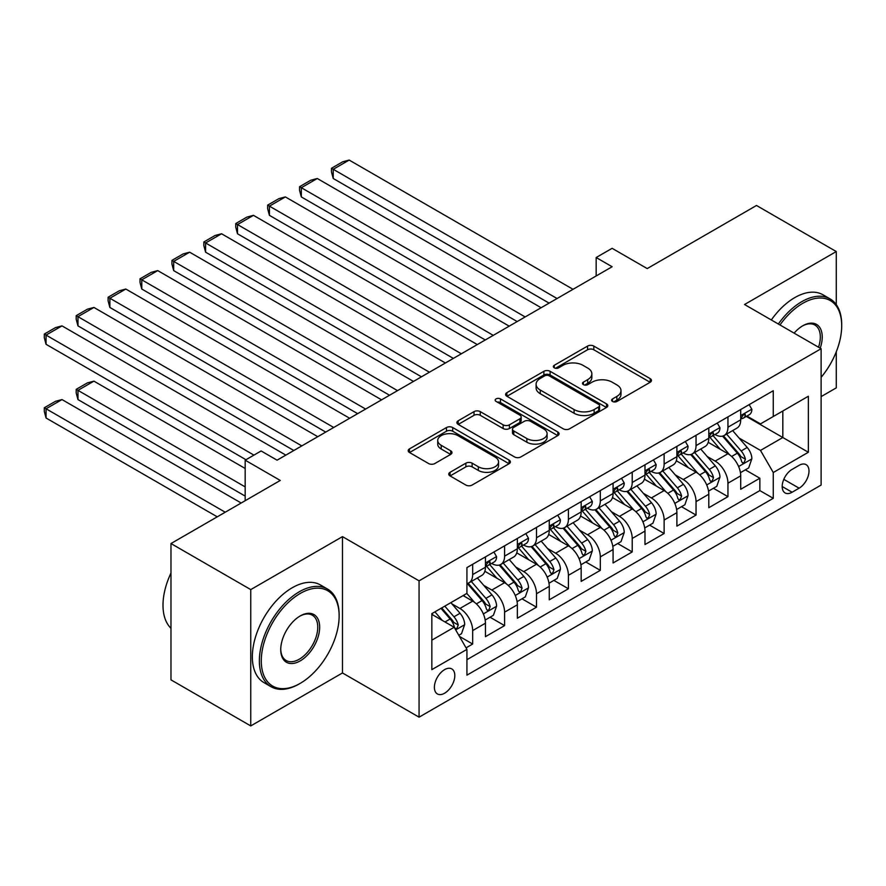 <?xml version="1.0" encoding="UTF-8"?>
<svg xmlns="http://www.w3.org/2000/svg" width="886" height="886" viewBox="0 0 886 886"><rect width="100%" height="100%" fill="white"/><g stroke="black" fill="none" stroke-linecap="round" stroke-linejoin="round"><path stroke-width="1.33" d="M612.525 401.469A3.101 1.794 0 0 0 616.911 401.469L650.191 382.254A4.43 2.558 0 0 0 651.487 380.437A4.43 2.558 0 0 0 650.191 378.632L593.808 346.083A4.43 2.558 0 0 0 587.551 346.083L554.271 365.298A3.101 1.794 0 0 0 553.362 366.56A3.101 1.794 0 0 0 554.271 367.834A3.101 1.794 0 0 0 558.656 367.834L562.964 365.342A14.176 8.184 0 0 1 583.01 365.342L587.706 368.055A14.176 8.184 0 0 1 591.859 373.848A14.176 8.184 0 0 1 587.706 379.629L583.398 382.121A3.101 1.794 0 0 0 582.49 383.383A3.101 1.794 0 0 0 583.398 384.646A3.101 1.794 0 0 0 587.783 384.646L592.092 382.165A14.176 8.184 0 0 1 612.137 382.165L616.833 384.878A14.176 8.184 0 0 1 620.986 390.66A14.176 8.184 0 0 1 616.833 396.441L612.525 398.933A3.101 1.794 0 0 0 611.617 400.195A3.101 1.794 0 0 0 612.525 401.469L612.525 398.933M444.595 693.217A14.442 8.339 120 0 0 454.031 680.492A14.442 8.339 120 0 0 451.816 668.93A14.442 8.339 120 0 0 444.595 669.639A14.442 8.339 120 0 0 435.159 682.364A14.442 8.339 120 0 0 437.374 693.937A14.442 8.339 120 0 0 444.595 693.217M450.055 472.304A4.43 2.558 0 0 0 448.748 474.11A4.43 2.558 0 0 0 450.055 475.915L465.87 485.052A4.43 2.558 0 0 0 472.127 485.052L509.085 463.71A4.43 2.558 0 0 0 510.391 461.905A4.43 2.558 0 0 0 509.085 460.1L452.713 427.55A4.43 2.558 0 0 0 446.444 427.55L409.487 448.881A4.43 2.558 0 0 0 408.191 450.697A4.43 2.558 0 0 0 409.487 452.502L428.591 463.533A4.43 2.558 0 0 0 434.86 463.533L450.675 454.396A4.43 2.558 0 0 0 451.971 452.591A4.43 2.558 0 0 0 450.675 450.786L441.206 445.315A11.85 6.844 0 0 1 437.728 440.475A11.85 6.844 0 0 1 445.049 434.162A11.85 6.844 0 0 1 457.962 435.635L495.075 457.065A11.85 6.844 0 0 1 498.541 461.905A11.85 6.844 0 0 1 491.232 468.229A11.85 6.844 0 0 1 478.318 466.745L472.127 463.168A4.43 2.558 0 0 0 465.87 463.168L450.055 472.304L450.055 475.915M836.273 304.629L836.273 251.546L756.5 205.486L647.212 268.58L612.115 248.324L596.167 257.527L612.115 266.741L277.074 460.177L261.115 450.963L245.167 460.177L245.167 500.712M250.749 589.6L250.749 725.922L342.483 672.961L342.483 536.628L250.749 589.6L170.976 543.539L280.264 480.445L245.167 460.177M342.483 536.628L419.067 580.839L821.123 348.719L821.123 485.052L419.067 717.173L419.067 580.839M836.273 251.546L744.539 304.507L821.123 348.719M563.274 428.813A4.43 2.558 0 0 0 569.543 428.813L606.5 407.471A4.43 2.558 0 0 0 607.796 405.666A4.43 2.558 0 0 0 606.5 403.861L550.117 371.312A4.43 2.558 0 0 0 543.86 371.312L506.892 392.653A4.43 2.558 0 0 0 505.596 394.458A4.43 2.558 0 0 0 506.892 396.263L563.274 428.813M497.334 402.133A3.101 1.794 0 0 1 500.479 402.576L500.479 398.888L557.792 431.98A4.43 2.558 0 0 1 559.088 433.786A4.43 2.558 0 0 1 557.792 435.591L520.835 456.932A4.43 2.558 0 0 1 514.567 456.932L458.195 424.383L458.195 420.772A4.43 2.558 0 0 0 456.899 422.578A4.43 2.558 0 0 0 458.195 424.383M458.195 420.772L474.01 411.636A4.43 2.558 0 0 1 480.278 411.636L503.137 424.837A4.43 2.558 0 0 0 509.406 424.837L519.894 418.779A4.43 2.558 0 0 0 521.189 416.974A4.43 2.558 0 0 0 519.894 415.157L496.094 401.413A3.101 1.794 0 0 1 495.185 400.151A3.101 1.794 0 0 1 497.101 398.501A3.101 1.794 0 0 1 500.479 398.888M250.749 725.922L170.976 679.861L170.976 543.539M821.123 396.618L836.273 387.869L836.273 351.808M466.058 647.854L472.67 644.033L459.435 636.392M451.904 603.853L459.912 608.483A18.052 10.422 60 0 1 472.67 630.588L485.439 623.212L485.439 636.669L504.588 625.616L490.069 617.232M483.811 585.436L491.819 590.054A18.052 10.422 60 0 1 504.588 612.16L517.346 604.795L517.346 618.24L536.495 607.187L521.976 598.803M515.718 567.007L523.726 571.636A18.052 10.422 60 0 1 536.495 593.742L549.254 586.377L549.254 599.822L568.402 588.769L553.883 580.385M547.626 548.589L555.633 553.207A18.052 10.422 60 0 1 568.402 575.324L581.161 567.948L581.161 581.393L600.309 570.34L585.79 561.968M579.533 530.16L587.551 534.79A18.052 10.422 60 0 1 600.309 556.895L613.079 549.53L613.079 562.975L632.216 551.923L617.697 543.539M611.44 511.743L619.458 516.372A18.052 10.422 60 0 1 632.216 538.478L644.986 531.102L644.986 544.558L664.123 533.505L649.604 525.121M643.358 493.325L651.365 497.943A18.052 10.422 60 0 1 664.123 520.049L676.893 512.684L676.893 526.129L696.042 515.076L681.522 506.692M675.265 474.896L683.272 479.525A18.052 10.422 60 0 1 696.042 501.631L708.8 494.255L708.8 507.711L727.949 496.658L727.949 483.202A18.052 10.422 -120 0 0 715.179 461.097L707.172 456.478M713.429 488.275L727.949 496.658M485.439 623.212A18.052 10.422 -120 0 0 472.67 601.107L463.101 595.58M517.346 604.795A18.052 10.422 -120 0 0 504.588 582.689L484.852 571.293M549.254 586.377A18.052 10.422 -120 0 0 536.495 564.26L516.76 552.875M581.161 567.948A18.052 10.422 -120 0 0 568.402 545.842L548.667 534.446M613.079 549.53A18.052 10.422 -120 0 0 600.309 527.425L580.574 516.029M644.986 531.102A18.052 10.422 -120 0 0 632.216 508.996L612.481 497.6M676.893 512.684A18.052 10.422 -120 0 0 664.123 490.578L644.399 479.182M708.8 494.255A18.052 10.422 -120 0 0 696.042 472.149L676.306 460.764M799.106 465.338L792.084 469.392A13.988 8.074 120 0 0 782.947 481.718A13.988 8.074 120 0 0 785.085 492.926A13.988 8.074 120 0 0 792.084 492.239L799.106 488.186A13.988 8.074 120 0 0 808.242 475.86A13.988 8.074 120 0 0 806.094 464.641A13.988 8.074 120 0 0 799.106 465.338M431.836 640.168L454.164 627.266L466.933 649.372L466.933 675.165L773.256 498.309L773.256 472.526L760.487 450.42L739.079 438.049M466.933 649.372L431.836 669.639L431.836 613.633L466.933 593.376L466.933 567.583L773.256 390.726L773.256 416.52L808.353 396.252L808.353 452.259L773.256 472.526M491.652 563.43L491.819 563.529A18.052 10.422 60 0 0 500.845 564.426L513.614 557.05A18.052 10.422 -120 0 0 517.346 548.788L517.346 538.478M523.56 545.012L523.726 545.1A18.052 10.422 60 0 0 532.752 545.997L545.521 538.633A18.052 10.422 -120 0 0 549.254 530.371L549.254 520.049M555.467 526.583L555.633 526.683A18.052 10.422 60 0 0 564.659 527.58L577.428 520.204A18.052 10.422 -120 0 0 581.161 511.942L581.161 501.631M587.385 508.165L587.551 508.265A18.052 10.422 60 0 0 596.577 509.151L609.335 501.786A18.052 10.422 -120 0 0 613.079 493.524L613.079 483.202M619.292 489.736L619.458 489.836A18.052 10.422 60 0 0 628.484 490.733L641.242 483.368A18.052 10.422 -120 0 0 644.986 475.095L644.986 464.785M651.199 471.319L651.365 471.418A18.052 10.422 60 0 0 660.391 472.316L673.15 464.94A18.052 10.422 -120 0 0 676.893 456.678L676.893 446.356M683.106 452.901L683.272 452.99A18.052 10.422 60 0 0 692.298 453.887L705.057 446.522A18.052 10.422 -120 0 0 708.8 438.26L708.8 427.938M466.933 659.693L759.856 490.578L759.856 478.23L740.707 489.282L740.707 475.837A18.052 10.422 -120 0 0 727.949 453.732L708.213 442.335M715.013 434.472L715.179 434.572A18.052 10.422 -120 0 0 724.205 435.469A18.052 10.422 -120 0 0 727.949 427.207L727.949 416.885M724.205 435.469L736.975 428.093A18.052 10.422 -120 0 0 740.707 419.831L740.707 409.52M472.67 564.26L472.67 574.582A18.052 10.422 60 0 1 468.938 582.844A18.052 10.422 60 0 1 466.933 583.575M468.938 582.844L481.696 575.479A18.052 10.422 -120 0 0 485.439 567.217L485.439 556.895M504.588 545.842L504.588 556.153A18.052 10.422 60 0 1 500.845 564.426M536.495 527.425L536.495 537.736A18.052 10.422 60 0 1 532.752 545.997M568.402 508.996L568.402 519.318A18.052 10.422 60 0 1 564.659 527.58M600.309 490.578L600.309 500.889A18.052 10.422 60 0 1 596.577 509.151M632.216 472.149L632.216 482.471A18.052 10.422 60 0 1 628.484 490.733M664.123 453.732L664.123 464.042A18.052 10.422 60 0 1 660.391 472.316M696.042 435.303L696.042 445.625A18.052 10.422 60 0 1 692.298 453.887M696.042 501.631L696.042 515.076M664.123 520.049L664.123 533.505M632.216 538.478L632.216 551.923M600.309 556.895L600.309 570.34M568.402 575.324L568.402 588.769M536.495 593.742L536.495 607.187M504.588 612.16L504.588 625.616M472.67 630.588L472.67 644.033M454.164 627.266L431.836 614.375M760.487 450.42L782.825 437.518L782.825 410.993L808.353 396.252M746.289 416.42L808.353 452.259M746.92 416.055L760.487 423.885L773.256 416.52M342.483 672.961L419.067 717.173M596.167 257.527L596.167 275.956M745.336 469.846L759.856 478.23M759.856 490.578L773.256 498.309M613.765 401.901L616.833 400.129A14.176 8.184 0 0 0 620.986 394.348L620.986 390.66M591.859 373.848L591.859 377.525A14.176 8.184 0 0 1 587.706 383.317L584.638 385.089M650.125 382.287L593.808 349.771A4.43 2.558 0 0 0 587.551 349.771L555.511 368.266M606.434 407.516L550.117 375A4.43 2.558 0 0 0 543.86 375L506.958 396.297M598.67 406.929A3.101 1.794 0 0 0 599.578 405.666A3.101 1.794 0 0 0 598.67 404.404L549.176 375.83A3.101 1.794 0 0 0 544.79 375.83L540.25 378.455A14.176 8.184 0 0 0 536.096 384.236A14.176 8.184 0 0 0 540.25 390.028L574.084 409.553A14.176 8.184 0 0 0 594.129 409.553L598.67 406.929L598.67 410.617A3.101 1.794 0 0 0 599.578 409.354L599.578 405.666M536.096 384.236L536.096 387.924A14.176 8.184 0 0 0 540.25 393.716L540.25 390.028M598.67 410.617L594.129 413.241A14.176 8.184 0 0 1 574.084 413.241L540.25 393.716M458.25 424.416L474.01 415.324L474.01 411.636M521.189 416.974L521.189 420.651A4.43 2.558 0 0 1 519.894 422.467L509.406 428.525A4.43 2.558 0 0 1 503.137 428.525L480.278 415.324A4.43 2.558 0 0 0 474.01 415.324M500.479 402.576L557.737 435.624M526.86 438.537A11.85 6.844 0 0 0 539.773 440.021A11.85 6.844 0 0 0 547.094 433.697A11.85 6.844 0 0 0 543.616 428.857L530.548 421.315A4.43 2.558 0 0 0 524.279 421.315L513.791 427.362A4.43 2.558 0 0 0 512.485 429.178A4.43 2.558 0 0 0 513.791 430.984L526.86 438.537L526.86 442.214A11.85 6.844 0 0 0 539.773 443.698A11.85 6.844 0 0 0 547.094 437.385L547.094 433.697M512.485 429.178L512.485 432.855A4.43 2.558 0 0 0 513.791 434.672L513.791 430.984M526.86 442.214L513.791 434.672M498.541 461.905L498.541 465.593A11.85 6.844 0 0 1 491.232 471.906A11.85 6.844 0 0 1 478.318 470.422L472.127 466.856A4.43 2.558 0 0 0 465.87 466.856L450.11 475.948M437.728 440.475L437.728 444.163A11.85 6.844 0 0 0 441.206 449.003L441.206 445.315M450.62 454.44L441.206 449.003M509.029 463.743L452.713 431.227A4.43 2.558 0 0 0 446.444 431.227L409.553 452.536M740.441 472.681L748.681 467.919L751.871 458.704A11.961 6.9 -120 0 0 747.219 447.474L732.644 430.596M729.721 454.895L713.053 435.602M333.236 252.189L485.273 339.969L269.422 215.342L267.661 208.808L267.661 205.12L278.824 198.674L285.37 196.925L269.422 206.139L269.422 215.342M720.24 449.28L710.561 438.083A28.651 16.546 -120 0 0 709.675 437.086M722.577 436.111L737.329 453.189A11.961 6.9 60 0 1 741.593 461.429L742.457 462.846L744.074 462.614L745.425 459.214A11.961 6.9 -120 0 0 741.161 450.974L726.575 434.096M723.452 435.834L739.289 454.186A6.091 3.522 60 0 1 740.829 456.567L745.425 459.214M557.072 298.527L333.236 169.292L333.236 178.496L549.098 303.123M749.168 404.636L751.871 409.332A11.961 6.9 60 0 1 749.401 414.626L743.343 418.126A11.961 6.9 -120 0 0 745.425 415.368L745.17 414.305M573.032 289.312L349.184 160.078L333.236 169.292L331.475 168.274L342.649 161.828L349.184 160.078M741.106 418.679L741.161 418.679A11.961 6.9 -120 0 0 743.343 418.126M743.875 414.482L745.425 415.368C744.672 413.563 743.387 414.305 741.593 417.583A11.961 6.9 60 0 1 740.707 419.277M333.236 178.496L331.475 171.962L331.475 168.274M821.123 377.314A55.054 31.785 120 0 0 841.7 325.782A55.054 31.785 120 0 0 802.771 303.311A55.054 31.785 120 0 0 779.979 324.974M778.34 324.021A56.405 32.572 -60 0 1 801.819 301.65A56.405 32.572 -60 0 1 830.016 298.859A56.405 32.572 -60 0 1 841.7 324.686L841.7 325.782M794.111 333.136A27.521 15.893 -60 0 1 802.771 325.782L802.771 325.782A27.521 15.893 -60 0 1 820.203 348.198M771.318 319.968A56.405 32.572 -60 0 1 794.797 297.596A56.405 32.572 -60 0 1 822.994 294.805L830.016 298.859M818.531 347.223A26.17 15.106 120 0 0 814.898 325.04A26.17 15.106 120 0 0 802.284 326.07M299.246 683.914L300.21 683.361A55.054 31.785 120 0 0 339.139 615.936A55.054 31.785 120 0 0 300.21 593.465A55.054 31.785 120 0 0 261.281 660.89A55.054 31.785 120 0 0 300.21 683.361L299.246 683.914A56.405 32.572 -60 0 1 271.05 686.716A56.405 32.572 -60 0 1 262.4 641.508A56.405 32.572 -60 0 1 299.246 591.804A56.405 32.572 -60 0 1 327.455 589.013A56.405 32.572 -60 0 1 339.139 614.84L339.139 615.936M300.21 660.89A27.521 15.893 -60 0 1 280.74 649.648A27.521 15.893 -60 0 1 300.21 615.936L300.21 615.936A27.521 15.893 -60 0 1 319.669 627.177A27.521 15.893 -60 0 1 300.21 660.89M280.751 649.095A26.17 15.106 120 0 0 286.167 660.524A26.17 15.106 120 0 0 299.246 659.228A26.17 15.106 120 0 0 316.346 636.17A26.17 15.106 120 0 0 312.337 615.194A26.17 15.106 120 0 0 299.723 616.224M271.05 686.716L264.028 682.663A56.405 32.572 -60 0 1 255.378 637.455A56.405 32.572 -60 0 1 292.236 587.75A56.405 32.572 -60 0 1 320.433 584.959L327.455 589.013M170.976 628.285A56.405 32.572 -60 0 1 170.976 573.02M708.534 491.099L716.774 486.336L719.964 477.122A11.961 6.9 -120 0 0 715.312 465.903L700.726 449.014M697.814 473.323L681.146 454.031M301.329 270.618L453.366 358.398L237.503 233.771L235.754 227.226L235.754 223.538L246.917 217.092L253.462 215.342L237.503 224.557L237.503 233.771M688.322 467.697L678.654 456.5A28.651 16.546 -120 0 0 677.768 455.504M690.67 454.54L705.422 471.607A11.961 6.9 60 0 1 709.686 479.847L710.55 481.264L712.167 481.043L713.507 477.632A11.961 6.9 -120 0 0 709.243 469.403L694.668 452.524M691.534 454.252L707.382 472.603A6.091 3.522 60 0 1 708.922 474.985L713.507 477.632M676.627 509.516L684.867 504.765L688.057 495.551A11.961 6.9 -120 0 0 683.405 484.321L668.819 467.443M665.907 491.741L649.239 472.448M269.422 289.035L421.459 376.816L205.596 252.189L203.846 245.655L203.846 241.967L215.01 235.521L221.555 233.771L205.596 242.974L205.596 252.189M656.415 486.126L646.747 474.929A28.651 16.546 -120 0 0 645.861 473.932M658.763 472.958L673.504 490.036A11.961 6.9 60 0 1 677.768 498.264L678.643 499.693L680.26 499.46L681.6 496.06A11.961 6.9 -120 0 0 677.336 487.821L662.761 470.942M659.627 472.681L675.475 491.021A6.091 3.522 60 0 1 677.015 493.413L681.6 496.06M644.709 527.945L652.96 523.183L656.149 513.969A11.961 6.9 -120 0 0 651.498 502.739L636.912 485.86M633.988 510.17L617.332 490.877M237.503 307.453L389.552 395.245L173.689 270.618L171.939 264.072L171.939 260.384L183.103 253.939L189.648 252.189L173.689 261.403L173.689 270.618M624.508 504.544L614.84 493.347A28.651 16.546 -120 0 0 613.954 492.35M626.856 491.387L641.597 508.453A11.961 6.9 60 0 1 645.861 516.693L646.736 518.111L648.353 517.878L649.693 514.478A11.961 6.9 -120 0 0 645.429 506.238L630.854 489.36M627.72 491.099L643.568 509.45A6.091 3.522 60 0 1 645.097 511.831L649.693 514.478M612.802 546.363L621.053 541.601L624.242 532.397A11.961 6.9 -120 0 0 619.58 521.167L605.005 504.289M602.081 528.588L585.424 509.295M205.596 325.882L357.645 413.662L141.782 289.035L140.021 282.49L140.021 278.813L151.196 272.367L157.73 270.607L141.782 279.821L141.782 289.035M592.601 522.973L582.933 511.776A28.651 16.546 -120 0 0 582.047 510.779M594.949 509.804L609.69 526.882A11.961 6.9 60 0 1 613.954 535.111L614.829 536.528L616.446 536.307L617.786 532.907A11.961 6.9 -120 0 0 613.522 524.667L598.947 507.789M595.813 509.528L611.661 527.868A6.091 3.522 60 0 1 613.19 530.249L617.786 532.907M525.165 316.944L301.329 187.71L301.329 196.925L517.191 321.552M717.25 423.054L719.964 427.75A11.961 6.9 60 0 1 717.494 433.044L711.425 436.543A11.961 6.9 -120 0 0 713.507 433.786L713.263 432.733M541.125 307.73L317.277 178.496L301.329 187.71L299.568 186.702L310.742 180.246L317.277 178.496M709.199 437.108L709.243 437.108A11.961 6.9 -120 0 0 711.425 436.543M711.967 432.9L713.507 433.786C712.754 431.991 711.48 432.722 709.686 436.001A11.961 6.9 60 0 1 708.8 437.706M301.329 196.925L299.568 190.379L299.568 186.702M493.258 335.362L267.661 205.12M685.343 441.483L688.057 446.179A11.961 6.9 60 0 1 685.587 451.472L679.518 454.972A11.961 6.9 -120 0 0 681.6 452.214L681.345 451.151M509.206 326.159L285.37 196.925M677.292 455.526L677.336 455.526A11.961 6.9 -120 0 0 679.518 454.972M680.06 451.317L681.6 452.214C680.847 450.409 679.573 451.151 677.768 454.418A11.961 6.9 60 0 1 676.893 456.124M461.351 353.791L235.754 223.538M653.436 459.9L656.149 464.596A11.961 6.9 60 0 1 653.669 469.89L647.611 473.39A11.961 6.9 -120 0 0 649.693 470.632L649.438 469.58M477.299 344.576L253.462 215.342M645.385 473.955L645.429 473.955A11.961 6.9 -120 0 0 647.611 473.39M648.153 469.746L649.693 470.632C648.94 468.838 647.666 469.569 645.861 472.847A11.961 6.9 60 0 1 644.986 474.553M429.433 372.209L203.846 241.967M621.529 478.329L624.242 483.025A11.961 6.9 60 0 1 621.762 488.308L615.704 491.808A11.961 6.9 -120 0 0 617.786 489.061L617.531 487.998M445.392 363.005L221.555 233.771M613.477 492.372L613.522 492.372A11.961 6.9 -120 0 0 615.704 491.808M616.235 488.164L617.786 489.061C617.033 487.256 615.759 487.998 613.954 491.265A11.961 6.9 60 0 1 613.079 492.97M580.895 564.792L589.146 560.03L592.335 550.815A11.961 6.9 -120 0 0 587.673 539.585L573.098 522.707M570.174 547.005L553.517 527.713M173.689 344.3L325.738 432.08L109.875 307.453L108.114 300.919L108.114 297.231L119.289 290.785L125.823 289.035L109.875 298.25L109.875 307.453M560.694 541.39L551.026 530.193A28.651 16.546 -120 0 0 550.128 529.197M563.042 528.222L577.783 545.3A11.961 6.9 60 0 1 582.047 553.54L582.922 554.957L584.527 554.725L585.879 551.325A11.961 6.9 -120 0 0 581.615 543.085L567.029 526.206M563.906 527.945L579.754 546.297A6.091 3.522 60 0 1 581.282 548.678L585.879 551.325M397.526 390.637L171.939 260.384M589.622 496.747L592.335 501.443A11.961 6.9 60 0 1 589.855 506.737L583.796 510.236A11.961 6.9 -120 0 0 585.879 507.479L585.624 506.415M413.485 381.423L189.648 252.189M581.559 510.79L581.615 510.79A11.961 6.9 -120 0 0 583.796 510.236M584.328 506.593L585.879 507.479C585.125 505.673 583.852 506.415 582.047 509.694A11.961 6.9 60 0 1 581.161 511.388M548.988 583.209L557.239 578.447L560.428 569.244A11.961 6.9 -120 0 0 555.766 558.014L541.191 541.136M538.267 565.434L521.599 546.141M141.782 362.728L293.82 450.509L77.968 325.882L76.207 319.337L76.207 315.66L87.382 309.203L93.916 307.453L77.968 316.667L77.968 325.882M528.787 559.819L519.107 548.622A28.651 16.546 -120 0 0 518.221 547.626M531.124 546.651L545.876 563.717A11.961 6.9 60 0 1 550.14 571.957L551.003 573.375L552.62 573.153L553.971 569.753A11.961 6.9 -120 0 0 549.708 561.514L535.122 544.635M531.999 546.374L547.836 564.714A6.091 3.522 60 0 1 549.375 567.095L553.971 569.753M365.619 409.055L140.021 278.813M557.715 515.165L560.428 519.86A11.961 6.9 60 0 1 557.947 525.154L551.889 528.654A11.961 6.9 -120 0 0 553.971 525.907L553.717 524.844M381.578 399.841L157.73 270.607M549.652 529.219L549.708 529.219A11.961 6.9 -120 0 0 551.889 528.654M552.421 525.01L553.971 525.907C553.218 524.102 551.934 524.833 550.14 528.111A11.961 6.9 60 0 1 549.254 529.817M517.081 601.638L525.32 596.876L528.51 587.662A11.961 6.9 -120 0 0 523.859 576.432L509.273 559.553M506.36 583.852L489.692 564.559M109.875 381.146L245.965 459.723L46.05 344.3L44.3 337.765L44.3 334.077L55.464 327.632L62.009 325.882L46.05 335.085L46.05 344.3M496.88 578.237L487.2 567.04A28.651 16.546 -120 0 0 486.314 566.043M499.217 565.069L513.969 582.146A11.961 6.9 60 0 1 518.232 590.386L519.096 591.804L520.713 591.571L522.053 588.171A11.961 6.9 -120 0 0 517.789 579.931L503.215 563.053M500.092 564.792L515.929 583.132A6.091 3.522 60 0 1 517.468 585.524L522.053 588.171M333.712 427.473L108.114 297.231M525.808 533.593L528.51 538.289A11.961 6.9 60 0 1 526.04 543.583L519.971 547.083A11.961 6.9 -120 0 0 522.053 544.325L521.81 543.262M349.671 418.27L125.823 289.035M517.745 547.637L517.789 547.637A11.961 6.9 -120 0 0 519.971 547.083M520.514 543.428L522.053 544.325C521.311 542.52 520.027 543.262 518.232 546.54A11.961 6.9 60 0 1 517.346 548.235M485.174 620.056L493.413 615.294L496.603 606.079A11.961 6.9 -120 0 0 491.951 594.86L477.366 577.971M245.167 486.89L77.968 390.361L93.916 381.146L245.167 468.472M474.453 602.281L466.811 593.443M77.968 399.575L76.207 393.03L76.207 389.342L77.968 390.361L77.968 399.575L245.167 496.105M464.962 596.655L463.721 595.226M467.31 583.497L482.062 600.564A11.961 6.9 60 0 1 486.325 608.804L487.189 610.221L488.806 609.989L490.146 606.589A11.961 6.9 -120 0 0 485.882 598.36L471.308 581.471M468.173 583.209L484.022 601.561A6.091 3.522 60 0 1 485.561 603.942L490.146 606.589M76.207 389.342L87.382 382.896L93.916 381.146M301.805 445.902L76.207 315.66M493.89 552.011L496.603 556.707A11.961 6.9 60 0 1 494.133 562.001L488.064 565.501A11.961 6.9 -120 0 0 490.146 562.743L489.903 561.691M317.753 436.687L93.916 307.453M485.838 566.065L485.882 566.065A11.961 6.9 -120 0 0 488.064 565.501M488.607 561.857L490.146 562.743C489.393 560.949 488.12 561.68 486.325 564.958A11.961 6.9 60 0 1 485.439 566.663M458.793 635.284L461.506 633.723L464.696 624.508A11.961 6.9 -120 0 0 460.044 613.278L450.863 602.646M225.221 512.219L46.05 408.778L62.009 399.575L241.18 503.015M442.291 620.41L434.904 611.861M46.05 417.993L44.3 411.447L44.3 407.77L46.05 408.778L46.05 417.993L217.247 516.826M433.055 615.083L431.836 613.666M440.973 608.361L450.143 618.993A11.961 6.9 60 0 1 454.407 627.222L455.282 628.639L456.899 628.418L458.239 625.018A11.961 6.9 -120 0 0 453.975 616.778L444.794 606.146M441.704 607.929L452.115 619.978A6.091 3.522 60 0 1 453.654 622.36L458.239 625.018M44.3 407.77L55.464 401.325L62.009 399.575M253.939 455.116L44.3 334.077M285.846 455.116L62.009 325.882M459.912 608.483L472.67 601.107M491.819 590.054L504.588 582.689M523.726 571.636L536.495 564.26M555.633 553.207L568.402 545.842M587.551 534.79L600.309 527.425M619.458 516.372L632.216 508.996M651.365 497.943L664.123 490.578M683.272 479.525L696.042 472.149M715.179 461.097L727.949 453.732M727.949 427.207L740.707 419.831M472.67 574.582L485.439 567.217M504.588 556.153L517.346 548.788M536.495 537.736L549.254 530.371M568.402 519.318L581.161 511.942M600.309 500.889L613.079 493.524M632.216 482.471L644.986 475.095M664.123 464.042L676.893 456.678M696.042 445.625L708.8 438.26M727.949 483.202L740.707 475.837M783.8 479.348L799.106 488.186M782.194 486.525L792.084 492.239M616.833 400.129L616.833 396.441M583.398 384.646L583.398 382.121M587.706 383.317L587.706 379.629M554.271 367.834L554.271 365.298M587.551 349.771L587.551 346.083M593.808 349.771L593.808 346.083M650.191 382.254L650.191 378.632M506.892 396.263L506.892 392.653M543.86 375L543.86 371.312M550.117 375L550.117 371.312M606.5 407.471L606.5 403.861M574.084 413.241L574.084 409.553M594.129 413.241L594.129 409.553M480.278 415.324L480.278 411.636M503.137 428.525L503.137 424.837M509.406 428.525L509.406 424.837M519.894 422.467L519.894 418.779M557.792 435.591L557.792 431.98M465.87 466.856L465.87 463.168M472.127 466.856L472.127 463.168M478.318 470.422L478.318 466.745M450.675 454.396L450.675 450.786M409.487 452.502L409.487 448.881M446.444 431.227L446.444 427.55M452.713 431.227L452.713 427.55M509.085 463.71L509.085 460.1M738.614 466.545L751.793 458.937M741.161 450.974L747.219 447.474M731.626 456.478L737.329 453.189M751.793 409.199L740.707 415.6M706.707 484.963L719.886 477.355M709.243 469.403L715.312 465.903M699.718 474.907L705.422 471.607M674.8 503.392L687.979 495.783M677.336 487.821L683.405 484.321M667.811 493.325L673.504 490.036M642.893 521.81L656.072 514.201M645.429 506.238L651.498 502.739M635.893 511.743L641.597 508.453M610.986 540.238L624.165 532.63M613.522 524.667L619.58 521.167M603.986 530.171L609.69 526.882M719.886 427.617L708.8 434.018M687.979 446.035L676.893 452.436M656.072 464.463L644.986 470.865M624.165 482.881L613.079 489.282M579.067 558.656L592.258 551.048M581.615 543.085L587.673 539.585M572.079 548.589L577.783 545.3M592.258 501.31L581.161 507.711M547.16 577.074L560.34 569.465M549.708 561.514L555.766 558.014M540.172 567.018L545.876 563.717M560.34 519.728L549.254 526.129M515.253 595.503L528.433 587.894M517.789 579.931L523.859 576.432M508.265 585.436L513.969 582.146M528.433 538.156L517.346 544.558M483.346 613.92L496.525 606.312M485.882 598.36L491.951 594.86M476.358 603.864L482.062 600.564M496.525 556.574L485.439 562.975M455.681 629.891L464.618 624.741M453.975 616.778L460.044 613.278M444.982 621.972L450.143 618.993"/></g></svg>
